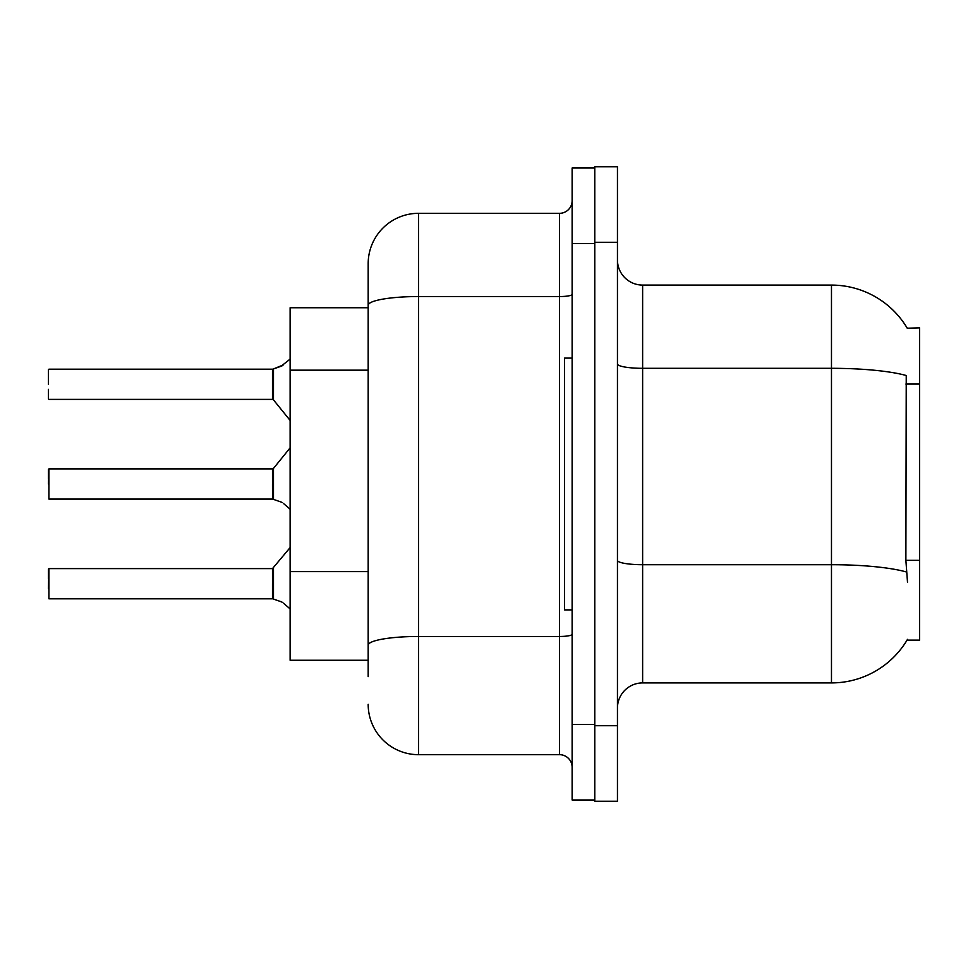 <?xml version="1.0" encoding="UTF-8"?>
<svg xmlns="http://www.w3.org/2000/svg" width="968" height="968" viewBox="0 0 968 968"><rect width="100%" height="100%" fill="white"/><g stroke="black" fill="none" stroke-linecap="round" stroke-linejoin="round"><path stroke-width="1.45" d="M907.234 328.2A88.124 88.124 0 0 0 831.476 285.088A88.124 88.124 0 0 1 907.234 328.2L919.6 327.886L919.6 640.114L907.052 640.114L907.5 639.364A88.124 88.124 0 0 1 831.476 682.912A88.124 88.124 0 0 0 907.052 640.114M368.179 307.751L290.122 307.751L290.122 660.249L368.179 660.249M617.451 708.092A25.18 25.18 0 0 1 642.631 682.912L831.476 682.912L831.476 285.088A88.124 88.124 0 0 1 907.052 327.886A88.124 88.124 0 0 0 831.476 285.088L642.631 285.088A25.18 25.18 0 0 1 617.451 259.908A25.18 25.18 0 0 0 642.631 285.088L642.631 682.912M594.788 725.722L594.788 801.262L617.451 801.262L617.451 725.722L594.788 725.722M617.451 242.278L617.451 166.738L594.788 166.738L594.788 242.278L617.451 242.278L617.451 725.722M907.5 582.204L905.879 560.327L906.242 375.511A88.124 15.306 180 0 0 831.476 368.312L642.631 368.312A25.18 4.368 -0 0 1 617.451 363.944M368.179 676.62L368.179 263.683A50.36 50.36 0 0 1 418.539 213.323L559.54 213.323A12.584 12.584 0 0 0 572.124 200.739M572.124 724.463L572.124 800.004L594.788 800.004L594.788 167.996L572.124 167.996L572.124 724.463L594.788 724.463M418.539 213.323L418.539 754.677L559.54 754.677L559.54 213.323M368.179 653.957L368.179 645.22A50.36 8.748 180 0 1 418.539 636.472L559.54 636.472A12.584 2.19 0 0 0 572.124 634.282M572.124 294.369A12.584 2.19 0 0 1 559.54 296.547L418.539 296.547A50.36 8.748 180 0 0 368.179 305.295L368.179 263.683M572.124 767.261A12.584 12.584 0 0 0 559.54 754.677M418.539 754.677A50.36 50.36 0 0 1 368.179 704.317M273.484 599.095L281.035 601.709L273.484 599.095L273.472 568.131L272.492 568.603L272.516 598.793A1.258 1.258 180 0 1 272.698 598.805A1.258 1.258 -0 0 0 272.516 598.793L272.516 598.793M48.4 588.738L48.908 568.603L48.908 598.805L272.492 598.805L272.492 583.704M48.4 569.111L48.4 578.67M283.334 603.076L290.122 608.92M273.484 499.391L281.035 502.005L273.484 499.391L273.472 468.427L272.492 468.887L272.516 499.077A1.258 1.258 180 0 1 272.698 499.089A1.258 1.258 -0 0 0 272.516 499.077L272.492 484M48.4 484L48.908 468.887L48.908 499.089L272.492 499.089M48.4 469.395L48.4 478.966M283.334 503.36L290.122 509.216M290.122 359.08L281.035 366.291L272.698 369.195L281.035 366.291L273.484 368.905L273.472 399.869L272.492 399.397L272.492 369.195L48.908 369.195L272.492 369.195M272.516 369.207A1.258 1.258 0 0 0 272.698 369.195A1.258 1.258 180 0 1 272.516 369.207L272.492 384.296M48.4 369.703L48.4 384.296M48.4 389.33L48.4 398.889L48.4 389.33M282.184 365.771L273.484 368.905L283.334 364.924M572.124 358.099L564.574 358.099L564.574 609.9L572.124 609.9M281.035 601.709L282.184 602.229M281.035 502.005L282.184 502.525M919.6 560.327L905.879 560.327M919.6 384.066L905.879 384.066M368.179 370.163L290.122 370.163M368.179 571.604L290.122 571.604M906.508 571.991A88.124 15.306 180 0 0 831.476 564.707L642.631 564.707A25.18 4.368 0 0 1 617.451 560.339M572.124 243.537L594.788 243.537M48.908 568.603L272.492 568.603L290.122 547.573M48.908 468.887L272.492 468.887M273.472 468.427L290.122 447.857M48.908 399.397L272.492 399.397M273.472 399.869L290.122 420.427"/></g></svg>
